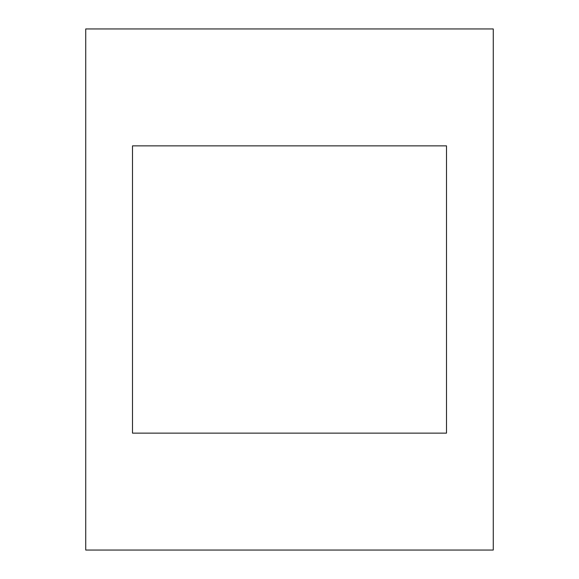 <?xml version="1.0" encoding="UTF-8"?>
<svg xmlns="http://www.w3.org/2000/svg" width="579" height="579" viewBox="0 0 579 579"><rect width="100%" height="100%" fill="white"/><g stroke="black" fill="none" stroke-linecap="round" stroke-linejoin="round"><path stroke-width="0.87" d="M446.496 145.865L132.504 145.865L132.504 433.135L446.496 433.135L446.496 145.865M85.735 550.05L493.265 550.05L493.265 28.95L85.735 28.95L85.735 550.05"/></g></svg>

